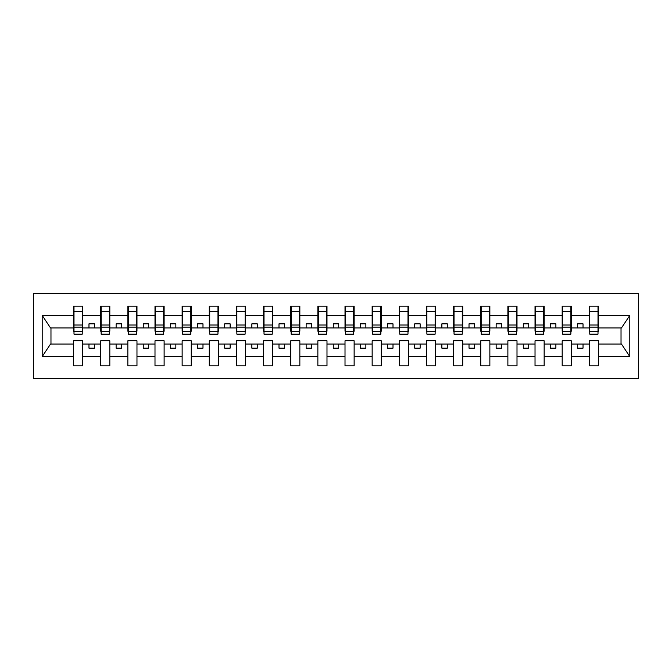 <?xml version="1.0" encoding="UTF-8"?>
<svg xmlns="http://www.w3.org/2000/svg" width="672" height="672" viewBox="0 0 672 672"><rect width="100%" height="100%" fill="white"/><g stroke="black" fill="none" stroke-linecap="round" stroke-linejoin="round"><path stroke-width="1.01" d="M33.6 378.344L638.4 378.344L638.4 293.656L33.6 293.656L33.6 378.344M598.004 331.22L598.441 331.22L598.441 327.961L621.466 327.961L629.798 315.42L629.798 356.58L598.441 356.58L598.441 340.78L589.319 340.78L589.319 344.039L571.292 344.039L571.292 340.78L562.178 340.78L562.178 344.039L544.152 344.039L544.152 340.78L535.03 340.78L535.03 344.039L517.003 344.039L517.003 340.78L507.881 340.78L507.881 344.039L489.863 344.039L489.863 340.78L480.74 340.78L480.74 344.039L462.714 344.039L462.714 340.78L453.592 340.78L453.592 344.039L435.574 344.039L435.574 340.78L426.451 340.78L426.451 344.039L408.425 344.039L408.425 340.78L399.302 340.78L399.302 344.039L381.276 344.039L381.276 340.78L372.154 340.78L372.154 344.039L354.136 344.039L354.136 340.78L345.013 340.78L345.013 344.039L326.987 344.039L326.987 340.78L317.864 340.78L317.864 344.039L299.846 344.039L299.846 340.78L290.724 340.78L290.724 344.039L272.698 344.039L272.698 340.78L263.575 340.78L263.575 344.039L245.549 344.039L245.549 340.78L236.426 340.78L236.426 344.039L218.408 344.039L218.408 340.78L209.286 340.78L209.286 344.039L191.26 344.039L191.26 340.78L182.137 340.78L182.137 344.039L164.119 344.039L164.119 340.78L154.997 340.78L154.997 344.039L136.97 344.039L136.97 340.78L127.848 340.78L127.848 344.039L109.822 344.039L109.822 340.78L100.708 340.78L100.708 344.039L82.681 344.039L82.681 340.78L73.559 340.78L73.559 344.039L50.534 344.039L42.202 356.58L42.202 315.42L50.534 327.961L73.559 327.961L73.559 315.42L42.202 315.42M598.441 356.58L598.441 365.862L589.319 365.862L589.319 344.039M589.319 356.58L571.292 356.58L571.292 365.862L562.178 365.862L562.178 344.039M571.292 356.58L571.292 344.039M562.178 356.58L544.152 356.58L544.152 365.862L535.03 365.862L535.03 344.039M544.152 356.58L544.152 344.039M535.03 356.58L517.003 356.58L517.003 365.862L507.881 365.862L507.881 344.039M517.003 356.58L517.003 344.039M507.881 356.58L489.863 356.58L489.863 365.862L480.74 365.862L480.74 344.039M489.863 356.58L489.863 344.039M480.74 356.58L462.714 356.58L462.714 365.862L453.592 365.862L453.592 344.039M462.714 356.58L462.714 344.039M453.592 356.58L435.574 356.58L435.574 365.862L426.451 365.862L426.451 344.039M435.574 356.58L435.574 344.039M426.451 356.58L408.425 356.58L408.425 365.862L399.302 365.862L399.302 344.039M408.425 356.58L408.425 344.039M399.302 356.58L381.276 356.58L381.276 365.862L372.154 365.862L372.154 344.039M381.276 356.58L381.276 344.039M372.154 356.58L354.136 356.58L354.136 365.862L345.013 365.862L345.013 344.039M354.136 356.58L354.136 344.039M345.013 356.58L326.987 356.58L326.987 365.862L317.864 365.862L317.864 344.039M326.987 356.58L326.987 344.039M317.864 356.58L299.846 356.58L299.846 365.862L290.724 365.862L290.724 344.039M299.846 356.58L299.846 344.039M290.724 356.58L272.698 356.58L272.698 365.862L263.575 365.862L263.575 344.039M272.698 356.58L272.698 344.039M263.575 356.58L245.549 356.58L245.549 365.862L236.426 365.862L236.426 344.039M245.549 356.58L245.549 344.039M236.426 356.58L218.408 356.58L218.408 365.862L209.286 365.862L209.286 344.039M218.408 356.58L218.408 344.039M209.286 356.58L191.26 356.58L191.26 365.862L182.137 365.862L182.137 344.039M191.26 356.58L191.26 344.039M182.137 356.58L164.119 356.58L164.119 365.862L154.997 365.862L154.997 344.039M164.119 356.58L164.119 344.039M154.997 356.58L136.97 356.58L136.97 365.862L127.848 365.862L127.848 344.039M136.97 356.58L136.97 344.039M127.848 356.58L109.822 356.58L109.822 365.862L100.708 365.862L100.708 344.039M109.822 356.58L109.822 344.039M589.756 331.624L598.004 331.624L598.004 334.152L589.756 334.152L589.756 306.138L589.319 306.138L589.319 315.42L571.292 315.42L571.292 331.22L570.864 331.22M589.756 331.22L589.319 331.22L589.319 315.42M562.607 331.624L570.864 331.624L570.864 334.152L562.607 334.152L562.607 306.138L562.178 306.138L562.178 315.42L544.152 315.42L544.152 331.22L543.715 331.22M562.607 331.22L562.178 331.22L562.178 315.42M535.466 331.624L543.715 331.624L543.715 334.152L535.466 334.152L535.466 306.138L535.03 306.138L535.03 315.42L517.003 315.42L517.003 331.22L516.575 331.22M535.466 331.22L535.03 331.22L535.03 315.42M508.318 331.624L516.575 331.624L516.575 334.152L508.318 334.152L508.318 306.138L507.881 306.138L507.881 315.42L489.863 315.42L489.863 331.22L489.426 331.22M508.318 331.22L507.881 331.22L507.881 315.42M481.177 331.624L489.426 331.624L489.426 334.152L481.177 334.152L481.177 306.138L480.74 306.138L480.74 315.42L462.714 315.42L462.714 331.22L462.277 331.22M481.177 331.22L480.74 331.22L480.74 315.42M454.028 331.624L462.277 331.624L462.277 334.152L454.028 334.152L454.028 306.138L453.592 306.138L453.592 315.42L435.574 315.42L435.574 331.22L435.137 331.22M454.028 331.22L453.592 331.22L453.592 315.42M426.88 331.624L435.137 331.624L435.137 334.152L426.88 334.152L426.88 306.138L426.451 306.138L426.451 315.42L408.425 315.42L408.425 331.22L407.988 331.22M426.88 331.22L426.451 331.22L426.451 315.42M399.739 331.624L407.988 331.624L407.988 334.152L399.739 334.152L399.739 306.138L399.302 306.138L399.302 315.42L381.276 315.42L381.276 331.22L380.848 331.22M399.739 331.22L399.302 331.22L399.302 315.42M372.59 331.624L380.848 331.624L380.848 334.152L372.59 334.152L372.59 306.138L372.154 306.138L372.154 315.42L354.136 315.42L354.136 331.22L353.699 331.22M372.59 331.22L372.154 331.22L372.154 315.42M345.45 331.624L353.699 331.624L353.699 334.152L345.45 334.152L345.45 306.138L345.013 306.138L345.013 315.42L326.987 315.42L326.987 331.22L326.55 331.22M345.45 331.22L345.013 331.22L345.013 315.42M318.301 331.624L326.55 331.624L326.55 334.152L318.301 334.152L318.301 306.138L317.864 306.138L317.864 315.42L299.846 315.42L299.846 331.22L299.41 331.22M318.301 331.22L317.864 331.22L317.864 315.42M291.152 331.624L299.41 331.624L299.41 334.152L291.152 334.152L291.152 306.138L290.724 306.138L290.724 315.42L272.698 315.42L272.698 331.22L272.261 331.22M291.152 331.22L290.724 331.22L290.724 315.42M264.012 331.624L272.261 331.624L272.261 334.152L264.012 334.152L264.012 306.138L263.575 306.138L263.575 315.42L245.549 315.42L245.549 331.22L245.12 331.22M264.012 331.22L263.575 331.22L263.575 315.42M236.863 331.624L245.12 331.624L245.12 334.152L236.863 334.152L236.863 306.138L236.426 306.138L236.426 315.42L218.408 315.42L218.408 331.22L217.972 331.22M236.863 331.22L236.426 331.22L236.426 315.42M209.723 331.624L217.972 331.624L217.972 334.152L209.723 334.152L209.723 306.138L209.286 306.138L209.286 315.42L191.26 315.42L191.26 331.22L190.823 331.22M209.723 331.22L209.286 331.22L209.286 315.42M182.574 331.624L190.823 331.624L190.823 334.152L182.574 334.152L182.574 306.138L182.137 306.138L182.137 315.42L164.119 315.42L164.119 331.22L163.682 331.22M182.574 331.22L182.137 331.22L182.137 315.42M155.425 331.624L163.682 331.624L163.682 334.152L155.425 334.152L155.425 306.138L154.997 306.138L154.997 315.42L136.97 315.42L136.97 331.22L136.534 331.22M155.425 331.22L154.997 331.22L154.997 315.42M128.285 331.624L136.534 331.624L136.534 334.152L128.285 334.152L128.285 306.138L127.848 306.138L127.848 315.42L109.822 315.42L109.822 331.22L109.393 331.22M128.285 331.22L127.848 331.22L127.848 315.42M101.136 331.624L109.393 331.624L109.393 334.152L101.136 334.152L101.136 306.138L100.708 306.138L100.708 315.42L82.681 315.42L82.681 306.138L82.244 306.138L82.244 334.152L73.996 334.152L73.996 327.13L82.244 327.13M101.136 331.22L100.708 331.22L100.708 315.42M100.708 356.58L82.681 356.58L82.681 365.862L73.559 365.862L73.559 344.039M82.681 356.58L82.681 344.039M73.996 327.13L73.996 306.138L73.559 306.138L73.559 315.42M73.559 327.961L73.559 331.22L73.996 331.22M598.441 327.961L598.441 306.138L598.004 306.138L598.004 331.624M562.178 306.138L571.292 306.138L571.292 315.42M535.03 306.138L544.152 306.138L544.152 315.42M507.881 306.138L517.003 306.138L517.003 315.42M480.74 306.138L489.863 306.138L489.863 315.42M453.592 306.138L462.714 306.138L462.714 315.42M426.451 306.138L435.574 306.138L435.574 315.42M399.302 306.138L408.425 306.138L408.425 315.42M372.154 306.138L381.276 306.138L381.276 315.42M345.013 306.138L354.136 306.138L354.136 315.42M317.864 306.138L326.987 306.138L326.987 315.42M290.724 306.138L299.846 306.138L299.846 315.42M263.575 306.138L272.698 306.138L272.698 315.42M236.426 306.138L245.549 306.138L245.549 315.42M209.286 306.138L218.408 306.138L218.408 315.42M182.137 306.138L191.26 306.138L191.26 315.42M154.997 306.138L164.119 306.138L164.119 315.42M127.848 306.138L136.97 306.138L136.97 315.42M100.708 306.138L109.822 306.138L109.822 315.42M629.798 315.42L598.441 315.42M73.559 356.58L42.202 356.58M73.559 306.138L82.681 306.138M589.319 306.138L598.441 306.138M589.319 327.961L583.027 327.961L583.027 323.837L577.592 323.837L577.592 327.961L583.027 327.961M577.592 327.961L571.292 327.961M577.592 344.039L577.592 348.163L583.027 348.163L583.027 344.039M562.178 327.961L555.878 327.961L555.878 323.837L550.452 323.837L550.452 327.961L555.878 327.961M550.452 327.961L544.152 327.961M550.452 344.039L550.452 348.163L555.878 348.163L555.878 344.039M535.03 327.961L528.73 327.961L528.73 323.837L523.303 323.837L523.303 327.961L528.73 327.961M523.303 327.961L517.003 327.961M523.303 344.039L523.303 348.163L528.73 348.163L528.73 344.039M507.881 327.961L501.589 327.961L501.589 323.837L496.154 323.837L496.154 327.961L501.589 327.961M496.154 327.961L489.863 327.961M496.154 344.039L496.154 348.163L501.589 348.163L501.589 344.039M480.74 327.961L474.44 327.961L474.44 323.837L469.014 323.837L469.014 327.961L474.44 327.961M469.014 327.961L462.714 327.961M469.014 344.039L469.014 348.163L474.44 348.163L474.44 344.039M453.592 327.961L447.3 327.961L447.3 323.837L441.865 323.837L441.865 327.961L447.3 327.961M441.865 327.961L435.574 327.961M441.865 344.039L441.865 348.163L447.3 348.163L447.3 344.039M426.451 327.961L420.151 327.961L420.151 323.837L414.725 323.837L414.725 327.961L420.151 327.961M414.725 327.961L408.425 327.961M414.725 344.039L414.725 348.163L420.151 348.163L420.151 344.039M399.302 327.961L393.002 327.961L393.002 323.837L387.576 323.837L387.576 327.961L393.002 327.961M387.576 327.961L381.276 327.961M387.576 344.039L387.576 348.163L393.002 348.163L393.002 344.039M372.154 327.961L365.862 327.961L365.862 323.837L360.427 323.837L360.427 327.961L365.862 327.961M360.427 327.961L354.136 327.961M360.427 344.039L360.427 348.163L365.862 348.163L365.862 344.039M345.013 327.961L338.713 327.961L338.713 323.837L333.287 323.837L333.287 327.961L338.713 327.961M333.287 327.961L326.987 327.961M333.287 344.039L333.287 348.163L338.713 348.163L338.713 344.039M317.864 327.961L311.573 327.961L311.573 323.837L306.138 323.837L306.138 327.961L311.573 327.961M306.138 327.961L299.846 327.961M306.138 344.039L306.138 348.163L311.573 348.163L311.573 344.039M290.724 327.961L284.424 327.961L284.424 323.837L278.998 323.837L278.998 327.961L284.424 327.961M278.998 327.961L272.698 327.961M278.998 344.039L278.998 348.163L284.424 348.163L284.424 344.039M263.575 327.961L257.275 327.961L257.275 323.837L251.849 323.837L251.849 327.961L257.275 327.961M251.849 327.961L245.549 327.961M251.849 344.039L251.849 348.163L257.275 348.163L257.275 344.039M236.426 327.961L230.135 327.961L230.135 323.837L224.7 323.837L224.7 327.961L230.135 327.961M224.7 327.961L218.408 327.961M224.7 344.039L224.7 348.163L230.135 348.163L230.135 344.039M209.286 327.961L202.986 327.961L202.986 323.837L197.56 323.837L197.56 327.961L202.986 327.961M197.56 327.961L191.26 327.961M197.56 344.039L197.56 348.163L202.986 348.163L202.986 344.039M182.137 327.961L175.846 327.961L175.846 323.837L170.411 323.837L170.411 327.961L175.846 327.961M170.411 327.961L164.119 327.961M170.411 344.039L170.411 348.163L175.846 348.163L175.846 344.039M154.997 327.961L148.697 327.961L148.697 323.837L143.27 323.837L143.27 327.961L148.697 327.961M143.27 327.961L136.97 327.961M143.27 344.039L143.27 348.163L148.697 348.163L148.697 344.039M127.848 327.961L121.548 327.961L121.548 323.837L116.122 323.837L116.122 327.961L121.548 327.961M116.122 327.961L109.822 327.961M116.122 344.039L116.122 348.163L121.548 348.163L121.548 344.039M100.708 327.961L94.408 327.961L94.408 323.837L88.973 323.837L88.973 327.961L94.408 327.961M88.973 327.961L82.681 327.961L82.681 315.42M88.973 344.039L88.973 348.163L94.408 348.163L94.408 344.039M82.681 327.961L82.681 331.22L82.244 331.22M629.798 356.58L621.466 344.039L598.441 344.039M50.971 327.961L50.971 344.039M621.029 344.039L621.029 327.961M82.244 311.573L82.681 311.573M73.559 311.573L73.996 311.573M73.996 325.013L82.244 325.013M109.822 306.138L109.393 306.138L109.393 331.624M109.393 311.573L109.822 311.573M100.708 311.573L101.136 311.573M101.136 327.13L109.393 327.13M101.136 325.013L109.393 325.013M136.97 306.138L136.534 306.138L136.534 331.624M136.534 311.573L136.97 311.573M127.848 311.573L128.285 311.573M128.285 327.13L136.534 327.13M128.285 325.013L136.534 325.013M164.119 306.138L163.682 306.138L163.682 331.624M163.682 311.573L164.119 311.573M154.997 311.573L155.425 311.573M155.425 327.13L163.682 327.13M155.425 325.013L163.682 325.013M191.26 306.138L190.823 306.138L190.823 331.624M190.823 311.573L191.26 311.573M182.137 311.573L182.574 311.573M182.574 327.13L190.823 327.13M182.574 325.013L190.823 325.013M218.408 306.138L217.972 306.138L217.972 331.624M217.972 311.573L218.408 311.573M209.286 311.573L209.723 311.573M209.723 327.13L217.972 327.13M209.723 325.013L217.972 325.013M245.549 306.138L245.12 306.138L245.12 331.624M245.12 311.573L245.549 311.573M236.426 311.573L236.863 311.573M236.863 327.13L245.12 327.13M236.863 325.013L245.12 325.013M272.698 306.138L272.261 306.138L272.261 331.624M272.261 311.573L272.698 311.573M263.575 311.573L264.012 311.573M264.012 327.13L272.261 327.13M264.012 325.013L272.261 325.013M299.846 306.138L299.41 306.138L299.41 331.624M299.41 311.573L299.846 311.573M290.724 311.573L291.152 311.573M291.152 327.13L299.41 327.13M291.152 325.013L299.41 325.013M326.987 306.138L326.55 306.138L326.55 331.624M326.55 311.573L326.987 311.573M317.864 311.573L318.301 311.573M318.301 327.13L326.55 327.13M318.301 325.013L326.55 325.013M354.136 306.138L353.699 306.138L353.699 331.624M353.699 311.573L354.136 311.573M345.013 311.573L345.45 311.573M345.45 327.13L353.699 327.13M345.45 325.013L353.699 325.013M381.276 306.138L380.848 306.138L380.848 331.624M380.848 311.573L381.276 311.573M372.154 311.573L372.59 311.573M372.59 327.13L380.848 327.13M372.59 325.013L380.848 325.013M408.425 306.138L407.988 306.138L407.988 331.624M407.988 311.573L408.425 311.573M399.302 311.573L399.739 311.573M399.739 327.13L407.988 327.13M399.739 325.013L407.988 325.013M435.574 306.138L435.137 306.138L435.137 331.624M435.137 311.573L435.574 311.573M426.451 311.573L426.88 311.573M426.88 327.13L435.137 327.13M426.88 325.013L435.137 325.013M462.714 306.138L462.277 306.138L462.277 331.624M462.277 311.573L462.714 311.573M453.592 311.573L454.028 311.573M454.028 327.13L462.277 327.13M454.028 325.013L462.277 325.013M489.863 306.138L489.426 306.138L489.426 331.624M489.426 311.573L489.863 311.573M480.74 311.573L481.177 311.573M481.177 327.13L489.426 327.13M481.177 325.013L489.426 325.013M517.003 306.138L516.575 306.138L516.575 331.624M516.575 311.573L517.003 311.573M507.881 311.573L508.318 311.573M508.318 327.13L516.575 327.13M508.318 325.013L516.575 325.013M544.152 306.138L543.715 306.138L543.715 331.624M543.715 311.573L544.152 311.573M535.03 311.573L535.466 311.573M535.466 327.13L543.715 327.13M535.466 325.013L543.715 325.013M571.292 306.138L570.864 306.138L570.864 331.624M570.864 311.573L571.292 311.573M562.178 311.573L562.607 311.573M562.607 327.13L570.864 327.13M562.607 325.013L570.864 325.013M598.004 311.573L598.441 311.573M589.319 311.573L589.756 311.573M589.756 327.13L598.004 327.13M589.756 325.013L598.004 325.013M73.996 331.624L82.244 331.624M73.996 311.363L82.244 311.363M101.136 311.363L109.393 311.363M128.285 311.363L136.534 311.363M155.425 311.363L163.682 311.363M182.574 311.363L190.823 311.363M209.723 311.363L217.972 311.363M236.863 311.363L245.12 311.363M264.012 311.363L272.261 311.363M291.152 311.363L299.41 311.363M318.301 311.363L326.55 311.363M345.45 311.363L353.699 311.363M372.59 311.363L380.848 311.363M399.739 311.363L407.988 311.363M426.88 311.363L435.137 311.363M454.028 311.363L462.277 311.363M481.177 311.363L489.426 311.363M508.318 311.363L516.575 311.363M535.466 311.363L543.715 311.363M562.607 311.363L570.864 311.363M589.756 311.363L598.004 311.363"/></g></svg>
